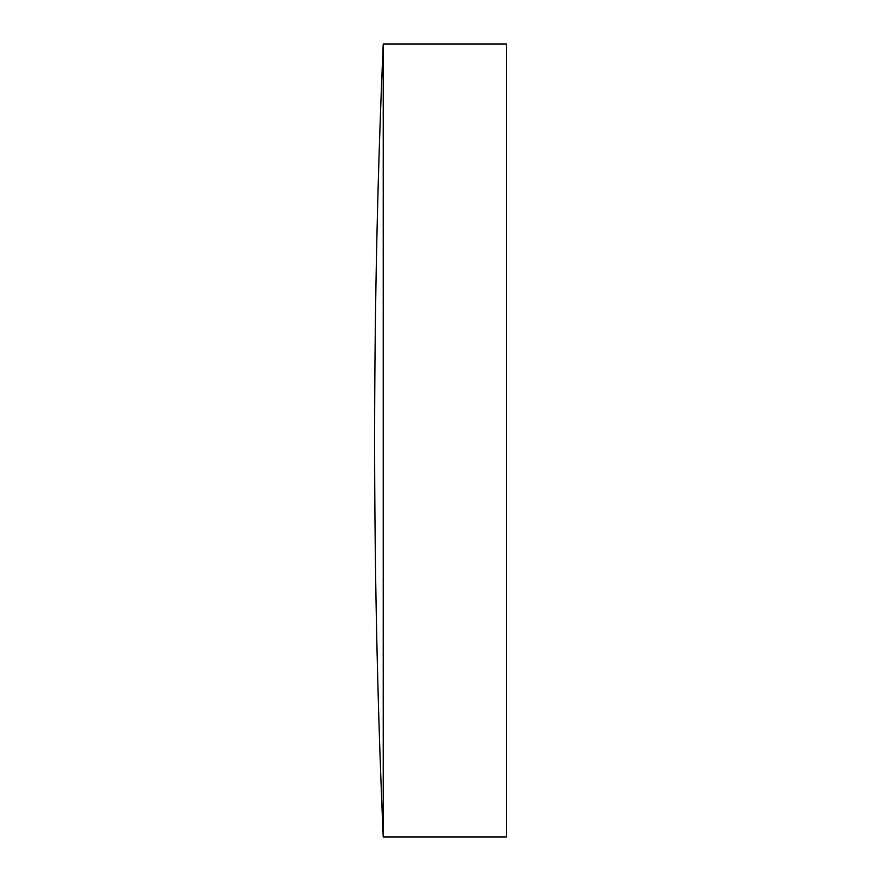 <?xml version="1.0" encoding="UTF-8"?>
<svg xmlns="http://www.w3.org/2000/svg" width="881" height="881" viewBox="0 0 881 881"><rect width="100%" height="100%" fill="white"/><g stroke="black" fill="none" stroke-linecap="round" stroke-linejoin="round"><path stroke-width="1.32" d="M383.235 44.05L383.235 836.95L506.355 836.95L506.355 44.05L383.235 44.05A9147.941 9147.941 0 0 0 383.235 836.95"/></g></svg>
